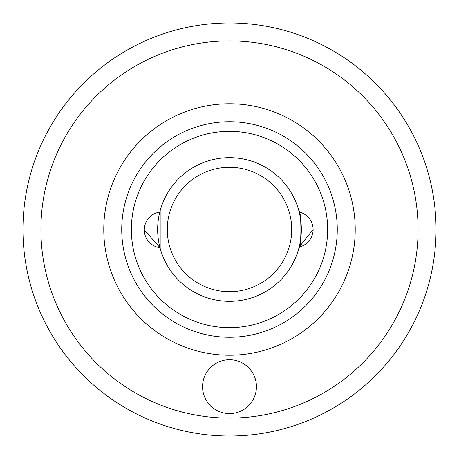 <?xml version="1.0" encoding="UTF-8"?>
<svg xmlns="http://www.w3.org/2000/svg" width="459" height="459" viewBox="0 0 459 459"><rect width="100%" height="100%" fill="white"/><g stroke="black" fill="none" stroke-linecap="round" stroke-linejoin="round"><path stroke-width="0.69" d="M229.5 413.599A26.943 26.943 0 0 1 202.557 386.656A26.943 26.943 0 0 1 229.5 359.718A26.943 26.943 0 0 1 256.443 386.656A26.943 26.943 0 0 1 229.5 413.599M229.5 22.95A206.55 206.55 0 0 1 436.05 229.5A206.55 206.55 0 0 1 229.5 436.05A206.55 206.55 0 0 1 22.95 229.5A206.55 206.55 0 0 1 229.5 22.95A206.55 206.55 0 0 0 22.95 229.5A206.55 206.55 0 0 0 229.5 436.05M229.5 121.733A107.767 107.767 0 0 0 121.733 229.5A107.767 107.767 0 0 0 229.5 337.267A107.767 107.767 0 0 1 121.733 229.5A107.767 107.767 0 0 1 229.5 121.733A107.767 107.767 0 0 1 337.267 229.5A107.767 107.767 0 0 1 229.5 337.267A107.767 107.767 0 0 0 337.267 229.5A107.767 107.767 0 0 0 229.5 121.733A107.767 107.767 0 0 1 337.267 229.5A107.767 107.767 0 0 1 229.5 337.267M144.287 229.89A17.958 17.958 0 0 1 159.795 212.092A71.845 71.845 0 0 1 159.801 212.087L160.174 210.641L160.174 248.359L160.002 247.705L144.287 229.89A17.958 17.958 0 0 0 160.002 247.705A71.845 71.845 0 0 0 229.5 301.345A71.845 71.845 0 0 1 157.655 229.5A71.845 71.845 0 0 1 229.5 157.655A71.845 71.845 0 0 1 301.345 229.5A71.845 71.845 0 0 1 229.5 301.345A71.845 71.845 0 0 0 299.199 212.087M298.826 210.641L299.188 212.024A17.958 17.958 0 0 1 313.118 229.529L299.17 247.034L298.826 248.359C301.569 249.553 301.569 209.447 298.826 210.641A71.845 71.845 0 0 0 160.174 210.641M229.5 131.36A98.14 98.14 0 0 1 327.64 229.5A98.14 98.14 0 0 1 229.5 327.64A98.14 98.14 0 0 1 131.36 229.5A98.14 98.14 0 0 1 229.5 131.36M229.5 167.283A62.217 62.217 0 0 1 291.717 229.5A62.217 62.217 0 0 1 229.5 291.717A62.217 62.217 0 0 1 167.283 229.5A62.217 62.217 0 0 1 229.5 167.283M229.5 418.092A188.592 188.592 0 0 0 418.092 229.5A188.592 188.592 0 0 0 229.5 40.908A188.592 188.592 0 0 0 40.908 229.5A188.592 188.592 0 0 0 229.5 418.092M229.5 355.226A125.726 125.726 0 0 1 103.774 229.5A125.726 125.726 0 0 1 229.5 103.774A125.726 125.726 0 0 1 355.226 229.5A125.726 125.726 0 0 1 229.5 355.226M299.17 247.034A17.958 17.958 0 0 0 313.118 229.529"/></g></svg>
